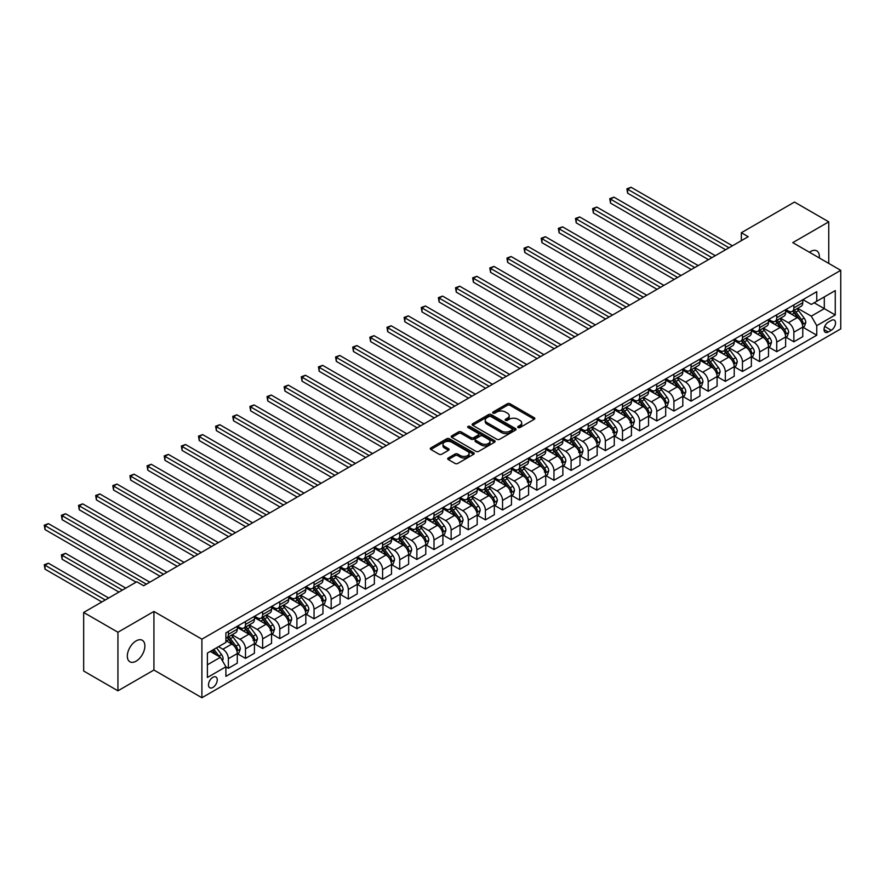 <?xml version="1.0" encoding="UTF-8"?>
<svg xmlns="http://www.w3.org/2000/svg" width="885" height="885" viewBox="0 0 885 885"><rect width="100%" height="100%" fill="white"/><g stroke="black" fill="none" stroke-linecap="round" stroke-linejoin="round"><path stroke-width="1.33" d="M518.079 427.543A1.327 0.774 0 0 0 519.96 427.543L534.252 419.291A1.903 1.095 0 0 0 534.817 418.516A1.903 1.095 0 0 0 534.252 417.731L510.037 403.748A1.903 1.095 0 0 0 507.348 403.748L493.045 412.001A1.327 0.774 0 0 0 492.657 412.554A1.327 0.774 0 0 0 493.045 413.096A1.327 0.774 0 0 0 494.936 413.096L496.784 412.023A6.084 3.518 0 0 1 505.39 412.023L507.415 413.195A6.084 3.518 0 0 1 509.196 415.673A6.084 3.518 0 0 1 507.415 418.162L505.556 419.236A1.327 0.774 0 0 0 505.169 419.778A1.327 0.774 0 0 0 505.556 420.32A1.327 0.774 0 0 0 507.448 420.32L509.295 419.247A6.084 3.518 0 0 1 517.913 419.247L519.926 420.419A6.084 3.518 0 0 1 521.707 422.897A6.084 3.518 0 0 1 519.926 425.386L518.079 426.459A1.327 0.774 0 0 0 517.681 427.001A1.327 0.774 0 0 0 518.079 427.543L518.079 426.459M136.102 661.172A12.412 7.168 120 0 0 144.211 650.232A12.412 7.168 120 0 0 142.308 640.286A12.412 7.168 120 0 0 136.102 640.906A12.412 7.168 120 0 0 127.993 651.836A12.412 7.168 120 0 0 129.896 661.781A12.412 7.168 120 0 0 136.102 661.172M819.289 257.944A12.412 7.168 120 0 0 816.789 250.875A12.412 7.168 120 0 0 810.594 251.495A12.412 7.168 120 0 0 809.432 252.247M212.876 687.446A6.206 3.584 120 0 0 216.925 681.981A6.206 3.584 120 0 0 215.973 677.003A6.206 3.584 120 0 0 212.876 677.313A6.206 3.584 120 0 0 208.816 682.778A6.206 3.584 120 0 0 209.767 687.756A6.206 3.584 120 0 0 212.876 687.446M448.275 457.976A1.903 1.095 0 0 0 447.71 458.751A1.903 1.095 0 0 0 448.275 459.536L455.067 463.452A1.903 1.095 0 0 0 457.755 463.452L473.641 454.293A1.903 1.095 0 0 0 474.194 453.507A1.903 1.095 0 0 0 473.641 452.733L449.414 438.75A1.903 1.095 0 0 0 446.726 438.75L430.84 447.921A1.903 1.095 0 0 0 430.287 448.695A1.903 1.095 0 0 0 430.84 449.469L439.048 454.215A1.903 1.095 0 0 0 441.748 454.215L448.54 450.288A1.903 1.095 0 0 0 449.093 449.514A1.903 1.095 0 0 0 448.54 448.728L444.469 446.383A5.089 2.943 0 0 1 442.976 444.303A5.089 2.943 0 0 1 446.117 441.593A5.089 2.943 0 0 1 451.671 442.223L467.612 451.438A5.089 2.943 0 0 1 469.105 453.507A5.089 2.943 0 0 1 465.964 456.229A5.089 2.943 0 0 1 460.41 455.587L457.755 454.06A1.903 1.095 0 0 0 455.067 454.06L448.275 457.976L448.275 459.536M153.924 611.458L117.937 632.244L83.666 612.453L83.666 671.018L117.937 690.809L153.924 670.033L201.902 697.734L201.902 639.169L153.924 611.458L153.924 670.033M828.758 263.409L828.758 221.847L792.772 242.634L840.75 270.334L201.902 639.169M828.758 221.847L794.487 202.068L741.353 232.733L741.353 240.654M83.666 612.453L136.788 581.777L143.647 585.737L748.212 236.693L741.353 232.733M496.916 439.292A1.903 1.095 0 0 0 499.605 439.292L515.49 430.132A1.903 1.095 0 0 0 516.043 429.347A1.903 1.095 0 0 0 515.49 428.572L491.263 414.589A1.903 1.095 0 0 0 488.575 414.589L472.69 423.76A1.903 1.095 0 0 0 472.136 424.534A1.903 1.095 0 0 0 472.69 425.309L496.916 439.292M468.585 427.831A1.327 0.774 0 0 1 469.935 428.019L494.538 442.223L478.685 451.372A1.903 1.095 0 0 1 475.986 451.372L451.77 437.389L458.563 433.495L458.563 431.913L451.77 435.84A1.903 1.095 0 0 0 451.217 436.615A1.903 1.095 0 0 0 451.77 437.389L451.77 435.84M458.563 433.495A1.903 1.095 0 0 1 461.251 433.495L461.251 431.913A1.903 1.095 0 0 0 458.563 431.913M461.251 431.913L471.074 437.588A1.903 1.095 0 0 0 473.774 437.588L478.276 434.977A1.903 1.095 0 0 0 478.84 434.203A1.903 1.095 0 0 0 478.276 433.429L468.054 427.521A1.327 0.774 0 0 1 467.656 426.979A1.327 0.774 0 0 1 468.486 426.271A1.327 0.774 0 0 1 469.935 426.437L494.56 440.653A1.903 1.095 0 0 1 495.113 441.427A1.903 1.095 0 0 1 494.56 442.212L494.56 440.653M831.292 320.436L828.271 322.173A6.007 3.474 120 0 0 824.344 327.472A6.007 3.474 120 0 0 825.274 332.284A6.007 3.474 120 0 0 828.271 331.986L831.292 330.249A6.007 3.474 120 0 0 835.219 324.95A6.007 3.474 120 0 0 834.301 320.138A6.007 3.474 120 0 0 831.292 320.436M201.902 697.734L840.75 328.899L840.75 270.334M802.983 299.661L811.279 304.44L816.755 301.276L816.755 291.696L225.896 632.83L225.896 642.41L207.389 653.097L207.389 677.479L225.896 666.792L225.896 676.361L816.755 335.238L816.755 325.658L811.279 316.155L797.639 308.29M816.755 301.276L835.263 290.59L835.263 314.971L816.755 325.658M117.937 632.244L117.937 690.809M814.156 302.781L824.3 308.644L824.3 296.929L835.263 290.59M811.279 316.155L824.3 308.644L835.263 314.971M207.389 664.812L220.409 657.289L210.265 651.437M225.896 666.87L228.363 668.297L228.363 658.717A7.755 4.48 -120 0 0 222.876 649.214L218.495 646.681M228.363 668.297L237.28 663.153L237.28 653.572A7.755 4.48 -120 0 0 231.793 644.07L225.896 640.674M237.479 653.772L245.499 658.396L245.499 648.827A7.755 4.48 -120 0 0 240.012 639.324L232.147 634.777M245.499 658.396L254.415 653.252L254.415 643.672A7.755 4.48 -120 0 0 248.928 634.18L237.28 627.454M254.614 643.871L262.635 648.506L262.635 638.926A7.755 4.48 -120 0 0 257.148 629.434L249.282 624.887M262.635 648.506L271.551 643.362L271.551 633.782A7.755 4.48 -120 0 0 266.064 624.29L254.415 617.553M271.75 633.981L279.771 638.616L279.771 629.036A7.755 4.48 -120 0 0 274.284 619.533L266.418 614.986M279.771 638.616L288.687 633.472L288.687 623.892A7.755 4.48 -120 0 0 283.2 614.389L271.551 607.663M288.886 624.091L296.906 628.715L296.906 619.146A7.755 4.48 -120 0 0 291.43 609.643L283.554 605.097M296.906 628.715L305.823 623.571L305.823 613.991A7.755 4.48 -120 0 0 300.336 604.499L288.687 597.773M306.022 614.19L314.042 618.825L314.042 609.245A7.755 4.48 -120 0 0 308.566 599.753L300.69 595.207M314.042 618.825L322.959 613.681L322.959 604.101A7.755 4.48 -120 0 0 317.472 594.609L305.823 587.872M323.158 604.3L331.178 608.935L331.178 599.355A7.755 4.48 -120 0 0 325.702 589.853L317.826 585.306M331.178 608.935L340.094 603.791L340.094 594.211A7.755 4.48 -120 0 0 334.607 584.708L322.959 577.982M340.294 594.41L348.314 599.034L348.314 589.465A7.755 4.48 -120 0 0 342.838 579.963L334.961 575.416M348.314 599.034L357.23 593.89L357.23 584.31A7.755 4.48 -120 0 0 351.743 574.819L340.094 568.093M357.429 584.509L365.45 589.144L365.45 579.564A7.755 4.48 -120 0 0 359.974 570.073L352.097 565.526M365.45 589.144L374.366 584L374.366 574.42A7.755 4.48 -120 0 0 368.879 564.929L357.23 558.192M374.576 574.619L382.597 579.255L382.597 569.674A7.755 4.48 -120 0 0 377.11 560.172L369.233 555.625M382.597 579.255L391.502 574.111L391.502 564.53A7.755 4.48 -120 0 0 386.015 555.028L374.366 548.302M391.712 564.73L399.732 569.354L399.732 559.774A7.755 4.48 -120 0 0 394.245 550.282L386.369 545.735M399.732 569.354L408.638 564.21L408.638 554.63A7.755 4.48 -120 0 0 403.151 545.138L391.502 538.412M408.848 554.829L416.868 559.464L416.868 549.884A7.755 4.48 -120 0 0 411.381 540.392L403.505 535.845M416.868 559.464L425.773 554.32L425.773 544.74A7.755 4.48 -120 0 0 420.286 535.248L408.638 528.511M425.984 544.939L434.004 549.574L434.004 539.994A7.755 4.48 -120 0 0 428.517 530.491L420.64 525.944M434.004 549.574L442.909 544.419L442.909 534.85A7.755 4.48 -120 0 0 437.422 525.347L425.773 518.621M443.119 535.049L451.14 539.673L451.14 530.093A7.755 4.48 -120 0 0 445.653 520.601L437.776 516.055M451.14 539.673L460.045 534.529L460.045 524.949A7.755 4.48 -120 0 0 454.569 515.457L442.909 508.731M460.255 525.148L468.276 529.783L468.276 520.203A7.755 4.48 -120 0 0 462.789 510.711L454.912 506.165M468.276 529.783L477.181 524.639L477.181 515.059A7.755 4.48 -120 0 0 471.705 505.567L460.045 498.83M477.391 515.258L485.411 519.893L485.411 510.313A7.755 4.48 -120 0 0 479.924 500.81L472.048 496.264M485.411 519.893L494.317 514.738L494.317 505.169A7.755 4.48 -120 0 0 488.841 495.666L477.181 488.94M494.527 505.368L502.547 509.992L502.547 500.412A7.755 4.48 -120 0 0 497.06 490.921L489.184 486.374M502.547 509.992L511.453 504.848L511.453 495.268A7.755 4.48 -120 0 0 505.977 485.776L494.317 479.05M511.663 495.467L519.683 500.102L519.683 490.522A7.755 4.48 -120 0 0 514.196 481.031L506.331 476.484M519.683 500.102L528.588 494.958L528.588 485.378A7.755 4.48 -120 0 0 523.112 475.876L511.453 469.15M528.799 485.577L536.819 490.213L536.819 480.632A7.755 4.48 -120 0 0 531.332 471.13L523.466 466.583M536.819 490.213L545.724 485.057L545.724 475.488A7.755 4.48 -120 0 0 540.248 465.986L528.588 459.26M545.934 475.688L553.955 480.312L553.955 470.731A7.755 4.48 -120 0 0 548.468 461.24L540.602 456.693M553.955 480.312L562.871 475.168L562.871 465.587A7.755 4.48 -120 0 0 557.384 456.096L545.724 449.37M563.07 465.787L571.091 470.422L571.091 460.842A7.755 4.48 -120 0 0 565.603 451.35L557.738 446.803M571.091 470.422L580.007 465.278L580.007 455.698A7.755 4.48 -120 0 0 574.52 446.195L562.871 439.469M580.206 455.897L588.226 460.532L588.226 450.952A7.755 4.48 -120 0 0 582.739 441.449L574.874 436.902M588.226 460.532L597.143 455.377L597.143 445.808A7.755 4.48 -120 0 0 591.656 436.305L580.007 429.579M597.342 446.007L605.362 450.631L605.362 441.051A7.755 4.48 -120 0 0 599.886 431.559L592.01 427.012M605.362 450.631L614.278 445.487L614.278 435.907A7.755 4.48 -120 0 0 608.792 426.415L597.143 419.689M614.478 436.106L622.498 440.741L622.498 431.161A7.755 4.48 -120 0 0 617.022 421.669L609.145 417.123M622.498 440.741L631.414 435.597L631.414 426.017A7.755 4.48 -120 0 0 625.927 416.514L614.278 409.788M631.613 426.216L639.634 430.84L639.634 421.271A7.755 4.48 -120 0 0 634.158 411.768L626.281 407.222M639.634 430.84L648.55 425.696L648.55 416.127A7.755 4.48 -120 0 0 643.063 406.624L631.414 399.898M648.749 416.326L656.77 420.95L656.77 411.37A7.755 4.48 -120 0 0 651.294 401.878L643.417 397.332M656.77 420.95L665.686 415.806L665.686 406.226A7.755 4.48 -120 0 0 660.199 396.734L648.55 390.008M665.885 406.425L673.905 411.06L673.905 401.48A7.755 4.48 -120 0 0 668.429 391.989L660.553 387.442M673.905 411.06L682.822 405.916L682.822 396.336A7.755 4.48 -120 0 0 677.335 386.834L665.686 380.108M683.032 396.535L691.041 401.159L691.041 391.59A7.755 4.48 -120 0 0 685.565 382.088L677.689 377.541M691.041 401.159L699.958 396.015L699.958 386.446A7.755 4.48 -120 0 0 694.471 376.944L682.822 370.218M700.168 386.645L708.188 391.27L708.188 381.689A7.755 4.48 -120 0 0 702.701 372.198L694.825 367.651M708.188 391.27L717.093 386.125L717.093 376.545A7.755 4.48 -120 0 0 711.606 367.054L699.958 360.328M717.304 376.744L725.324 381.38L725.324 371.8A7.755 4.48 -120 0 0 719.837 362.308L711.96 357.761M725.324 381.38L734.229 376.236L734.229 366.655A7.755 4.48 -120 0 0 728.742 357.153L717.093 350.427M734.439 366.855L742.46 371.479L742.46 361.91A7.755 4.48 -120 0 0 736.973 352.407L729.096 347.86M742.46 371.479L751.365 366.335L751.365 356.766A7.755 4.48 -120 0 0 745.878 347.263L734.229 340.537M751.575 356.965L759.595 361.589L759.595 352.009A7.755 4.48 -120 0 0 754.108 342.517L746.232 337.97M759.595 361.589L768.501 356.445L768.501 346.865A7.755 4.48 -120 0 0 763.014 337.373L751.365 330.647M768.711 347.064L776.731 351.699L776.731 342.119A7.755 4.48 -120 0 0 771.244 332.616L763.368 328.081M776.731 351.699L785.637 346.555L785.637 336.975A7.755 4.48 -120 0 0 780.161 327.472L768.501 320.746M785.847 337.174L793.867 341.798L793.867 332.229A7.755 4.48 -120 0 0 788.38 322.726L780.504 318.18M793.867 341.798L802.772 336.654L802.772 327.085A7.755 4.48 -120 0 0 797.297 317.582L785.637 310.856M785.847 309.551L788.38 311.011A7.755 4.48 -120 0 0 792.263 311.398A7.755 4.48 -120 0 0 793.867 307.847L793.867 304.916M768.711 319.441L771.244 320.912A7.755 4.48 -120 0 0 775.127 321.288A7.755 4.48 -120 0 0 776.731 317.737L776.731 314.817M751.575 329.342L754.108 330.802A7.755 4.48 -120 0 0 757.98 331.189A7.755 4.48 -120 0 0 759.595 327.638L759.595 324.706M734.439 339.232L736.973 340.692A7.755 4.48 -120 0 0 740.845 341.079A7.755 4.48 -120 0 0 742.46 337.528L742.46 334.596M717.304 349.121L719.837 350.593A7.755 4.48 -120 0 0 723.709 350.969A7.755 4.48 -120 0 0 725.324 347.418L725.324 344.497M700.168 359.022L702.701 360.483A7.755 4.48 -120 0 0 706.573 360.87A7.755 4.48 -120 0 0 708.188 357.319L708.188 354.387M683.021 368.912L685.565 370.373A7.755 4.48 -120 0 0 689.437 370.76A7.755 4.48 -120 0 0 691.041 367.209L691.041 364.277M665.885 378.802L668.429 380.273A7.755 4.48 -120 0 0 672.301 380.65A7.755 4.48 -120 0 0 673.905 377.099L673.905 374.178M648.749 388.703L651.294 390.163A7.755 4.48 -120 0 0 655.165 390.55A7.755 4.48 -120 0 0 656.77 386.999L656.77 384.068M631.613 398.593L634.158 400.053A7.755 4.48 -120 0 0 638.03 400.44A7.755 4.48 -120 0 0 639.634 396.889L639.634 393.958M614.478 408.483L617.022 409.954A7.755 4.48 -120 0 0 620.894 410.33A7.755 4.48 -120 0 0 622.498 406.779L622.498 403.859M597.342 418.384L599.886 419.844A7.755 4.48 -120 0 0 603.758 420.231A7.755 4.48 -120 0 0 605.362 416.68L605.362 413.749M580.206 428.274L582.739 429.734A7.755 4.48 -120 0 0 586.622 430.121A7.755 4.48 -120 0 0 588.226 426.57L588.226 423.638M563.07 438.163L565.603 439.635A7.755 4.48 -120 0 0 569.486 440.011A7.755 4.48 -120 0 0 571.091 436.46L571.091 433.539M545.934 448.064L548.468 449.525A7.755 4.48 -120 0 0 552.351 449.912A7.755 4.48 -120 0 0 553.955 446.361L553.955 443.429M528.799 457.954L531.332 459.415A7.755 4.48 -120 0 0 535.215 459.802A7.755 4.48 -120 0 0 536.819 456.251L536.819 453.319M511.663 467.844L514.196 469.315A7.755 4.48 -120 0 0 518.079 469.692A7.755 4.48 -120 0 0 519.683 466.141L519.683 463.22M494.527 477.745L497.06 479.205A7.755 4.48 -120 0 0 500.943 479.593A7.755 4.48 -120 0 0 502.547 476.041L502.547 473.11M477.391 487.635L479.924 489.095A7.755 4.48 -120 0 0 483.807 489.482A7.755 4.48 -120 0 0 485.411 485.931L485.411 483M460.255 497.525L462.789 498.996A7.755 4.48 -120 0 0 466.672 499.372A7.755 4.48 -120 0 0 468.276 495.821L468.276 492.901M443.119 507.426L445.653 508.886A7.755 4.48 -120 0 0 449.536 509.273A7.755 4.48 -120 0 0 451.14 505.722L451.14 502.791M425.984 517.316L428.517 518.776A7.755 4.48 -120 0 0 432.389 519.163A7.755 4.48 -120 0 0 434.004 515.612L434.004 512.68M408.848 527.206L411.381 528.677A7.755 4.48 -120 0 0 415.253 529.053A7.755 4.48 -120 0 0 416.868 525.502L416.868 522.581M391.712 537.106L394.245 538.567A7.755 4.48 -120 0 0 398.117 538.954A7.755 4.48 -120 0 0 399.732 535.403L399.732 532.471M374.576 546.996L377.11 548.457A7.755 4.48 -120 0 0 380.981 548.844A7.755 4.48 -120 0 0 382.597 545.293L382.597 542.361M357.429 556.886L359.974 558.358A7.755 4.48 -120 0 0 363.846 558.734A7.755 4.48 -120 0 0 365.45 555.183L365.45 552.262M340.294 566.787L342.838 568.247A7.755 4.48 -120 0 0 346.71 568.635A7.755 4.48 -120 0 0 348.314 565.084L348.314 562.152M323.158 576.677L325.702 578.137A7.755 4.48 -120 0 0 329.574 578.524A7.755 4.48 -120 0 0 331.178 574.973L331.178 572.042M306.022 586.567L308.566 588.038A7.755 4.48 -120 0 0 312.438 588.414A7.755 4.48 -120 0 0 314.042 584.863L314.042 581.943M288.886 596.468L291.43 597.928A7.755 4.48 -120 0 0 295.302 598.315A7.755 4.48 -120 0 0 296.906 594.764L296.906 591.833M271.75 606.358L274.284 607.818A7.755 4.48 -120 0 0 278.167 608.205A7.755 4.48 -120 0 0 279.771 604.654L279.771 601.723M254.614 616.248L257.148 617.719A7.755 4.48 -120 0 0 261.031 618.095A7.755 4.48 -120 0 0 262.635 614.555L262.635 611.623M237.479 626.149L240.012 627.609A7.755 4.48 -120 0 0 243.895 627.996A7.755 4.48 -120 0 0 245.499 624.445L245.499 621.513M802.983 327.284L816.755 335.238M792.263 311.398L801.168 306.254A7.755 4.48 -120 0 0 802.772 302.703L802.772 299.772M775.127 321.288L784.033 316.144A7.755 4.48 -120 0 0 785.637 312.593L785.637 309.673M757.98 331.189L766.897 326.045A7.755 4.48 -120 0 0 768.501 322.494L768.501 319.562M740.845 341.079L749.761 335.935A7.755 4.48 -120 0 0 751.365 332.384L751.365 329.452M723.709 350.969L732.625 345.825A7.755 4.48 -120 0 0 734.229 342.274L734.229 339.353M706.573 360.87L715.489 355.726A7.755 4.48 -120 0 0 717.093 352.175L717.093 349.243M689.437 370.76L698.353 365.616A7.755 4.48 -120 0 0 699.958 362.065L699.958 359.133M672.301 380.65L681.218 375.505A7.755 4.48 -120 0 0 682.822 371.954L682.822 369.034M655.165 390.55L664.082 385.406A7.755 4.48 -120 0 0 665.686 381.855L665.686 378.924M638.03 400.44L646.946 395.296A7.755 4.48 -120 0 0 648.55 391.745L648.55 388.814M620.894 410.33L629.81 405.186A7.755 4.48 -120 0 0 631.414 401.635L631.414 398.715M603.758 420.231L612.674 415.087A7.755 4.48 -120 0 0 614.278 411.536L614.278 408.604M586.622 430.121L595.528 424.977A7.755 4.48 -120 0 0 597.143 421.426L597.143 418.494M569.486 440.011L578.392 434.867A7.755 4.48 -120 0 0 580.007 431.316L580.007 428.395M552.351 449.912L561.256 444.768A7.755 4.48 -120 0 0 562.871 441.217L562.871 438.285M535.215 459.802L544.12 454.658A7.755 4.48 -120 0 0 545.724 451.107L545.724 448.175M518.079 469.692L526.984 464.548A7.755 4.48 -120 0 0 528.588 460.997L528.588 458.076M500.943 479.593L509.849 474.448A7.755 4.48 -120 0 0 511.453 470.897L511.453 467.966M483.807 489.482L492.713 484.338A7.755 4.48 -120 0 0 494.317 480.787L494.317 477.856M466.672 499.372L475.577 494.228A7.755 4.48 -120 0 0 477.181 490.677L477.181 487.757M449.536 509.273L458.441 504.129A7.755 4.48 -120 0 0 460.045 500.578L460.045 497.647M432.389 519.163L441.305 514.019A7.755 4.48 -120 0 0 442.909 510.468L442.909 507.536M415.253 529.053L424.169 523.909A7.755 4.48 -120 0 0 425.773 520.358L425.773 517.437M398.117 538.954L407.034 533.81A7.755 4.48 -120 0 0 408.638 530.259L408.638 527.327M380.981 548.844L389.898 543.7A7.755 4.48 -120 0 0 391.502 540.149L391.502 537.217M363.846 558.734L372.762 553.59A7.755 4.48 -120 0 0 374.366 550.039L374.366 547.118M346.71 568.635L355.626 563.491A7.755 4.48 -120 0 0 357.23 559.939L357.23 557.008M329.574 578.524L338.49 573.38A7.755 4.48 -120 0 0 340.094 569.829L340.094 566.898M312.438 588.414L321.355 583.27A7.755 4.48 -120 0 0 322.959 579.719L322.959 576.799M295.302 598.315L304.219 593.171A7.755 4.48 -120 0 0 305.823 589.62L305.823 586.689M278.167 608.205L287.083 603.061A7.755 4.48 -120 0 0 288.687 599.51L288.687 596.578M261.031 618.095L269.936 612.951A7.755 4.48 -120 0 0 271.551 609.4L271.551 606.479M243.895 627.996L252.8 622.852A7.755 4.48 -120 0 0 254.415 619.301L254.415 616.369M225.896 638.196A7.755 4.48 -120 0 0 226.759 637.886L235.664 632.742A7.755 4.48 -120 0 0 237.28 629.191L237.28 626.259M226.759 637.886A7.755 4.48 -120 0 0 228.363 634.335L228.363 631.403M220.409 657.289L225.896 666.792M518.61 427.732L519.926 426.968A6.084 3.518 0 0 0 521.707 424.479L521.707 422.897M509.196 415.673L509.196 417.255A6.084 3.518 0 0 1 507.415 419.744L506.098 420.508M534.23 419.302L510.037 405.33A1.903 1.095 0 0 0 507.348 405.33L493.576 413.284M515.457 430.143L491.263 416.171A1.903 1.095 0 0 0 488.575 416.171L472.723 425.32L472.69 423.76M512.116 429.889A1.327 0.774 0 0 0 512.515 429.347A1.327 0.774 0 0 0 512.116 428.805L490.865 416.536A1.327 0.774 0 0 0 488.974 416.536L487.027 417.654A6.084 3.518 0 0 0 485.245 420.143A6.084 3.518 0 0 0 487.027 422.632L501.563 431.017A6.084 3.518 0 0 0 510.169 431.017L512.116 429.889L512.116 431.482A1.327 0.774 0 0 0 512.515 430.929L512.515 429.347M485.245 420.143L485.245 421.725A6.084 3.518 0 0 0 487.027 424.214L487.027 422.632M512.116 431.482L510.169 432.599A6.084 3.518 0 0 1 501.563 432.599L487.027 424.214M461.251 433.495L471.074 439.17A1.903 1.095 0 0 0 473.774 439.17L478.276 436.57A1.903 1.095 0 0 0 478.84 435.785L478.84 434.203M481.274 443.474A5.089 2.943 0 0 0 486.816 444.104A5.089 2.943 0 0 0 489.958 441.394A5.089 2.943 0 0 0 488.476 439.314L482.856 436.073A1.903 1.095 0 0 0 480.168 436.073L475.654 438.672A1.903 1.095 0 0 0 475.101 439.447A1.903 1.095 0 0 0 475.654 440.221L481.274 443.474L481.274 445.055A5.089 2.943 0 0 0 486.816 445.686A5.089 2.943 0 0 0 489.958 442.976L489.958 441.394M475.101 439.447L475.101 441.029A1.903 1.095 0 0 0 475.654 441.814L475.654 440.221M481.274 445.055L475.654 441.814M469.105 453.507L469.105 455.089A5.089 2.943 0 0 1 465.964 457.81A5.089 2.943 0 0 1 460.41 457.169L457.755 455.642A1.903 1.095 0 0 0 455.067 455.642L448.297 459.547M442.976 444.303L442.976 445.885A5.089 2.943 0 0 0 444.469 447.965L444.469 446.383M448.54 448.728L448.54 450.288L444.469 447.965M473.608 454.304L449.414 440.332A1.903 1.095 0 0 0 446.726 440.332L430.873 449.491M802.772 327.395L804.421 326.443L805.792 322.494A5.133 2.965 -120 0 0 804.155 318.113L798.547 310.635A14.835 8.562 -120 0 0 796.931 308.699M791.356 314.164A14.835 8.562 -120 0 0 788.325 310.978M802.308 324.253L803.016 322.704A5.133 2.965 -120 0 0 801.544 319.618L795.947 312.139A14.835 8.562 -120 0 0 794.332 310.204M792.949 311A12.313 7.113 60 0 1 794.962 313.301L799.708 319.629M627.642 232.777L691.318 269.538L593.37 212.986L593.37 209.026L596.8 207.057L698.177 265.577M792.683 311.155A14.835 8.562 60 0 1 794.299 313.091L798.027 318.058M729.019 247.778L627.642 189.246L631.071 187.266L732.448 245.798M725.589 249.747L627.642 193.195L627.642 189.246L626.89 188.804L631.071 187.266M627.642 193.195L626.89 188.804M785.637 337.296L787.285 336.344L788.657 332.384A5.133 2.965 -120 0 0 787.019 328.014L781.411 320.536A14.835 8.562 -120 0 0 779.796 318.589M774.22 324.054A14.835 8.562 -120 0 0 771.189 320.879M785.172 334.143L785.88 332.605A5.133 2.965 -120 0 0 784.409 329.508L778.811 322.04A14.835 8.562 -120 0 0 777.196 320.093M775.813 320.89A12.313 7.113 60 0 1 777.827 323.191L782.572 329.519M610.506 242.667L674.182 279.439L576.235 222.876L576.235 218.927L579.664 216.947L681.041 275.478M775.548 321.045A14.835 8.562 60 0 1 777.163 322.981L780.891 327.959M768.501 347.185L770.149 346.234L771.521 342.274A5.133 2.965 -120 0 0 769.884 337.904L764.275 330.426A14.835 8.562 -120 0 0 762.66 328.49M757.084 333.944A14.835 8.562 -120 0 0 754.053 330.769M768.036 344.044L768.744 342.495A5.133 2.965 -120 0 0 767.273 339.409L761.675 331.93A14.835 8.562 -120 0 0 760.049 329.994M758.677 330.791A12.313 7.113 60 0 1 760.691 333.081L765.436 339.409M593.37 252.568L657.046 289.329L559.099 232.777L559.099 228.817L562.528 226.837L663.905 285.368M758.412 330.946A14.835 8.562 60 0 1 760.027 332.882L763.755 337.849M751.365 357.075L753.013 356.124L754.385 352.175A5.133 2.965 -120 0 0 752.748 347.794L747.139 340.316A14.835 8.562 -120 0 0 745.524 338.38M739.948 343.845A14.835 8.562 -120 0 0 736.917 340.659M750.9 353.934L751.608 352.385A5.133 2.965 -120 0 0 750.137 349.298L744.539 341.82A14.835 8.562 -120 0 0 742.913 339.884M741.542 340.681A12.313 7.113 60 0 1 743.555 342.982L748.301 349.309M576.235 262.458L639.91 299.219L541.963 242.667L541.963 238.707L545.392 236.737L646.769 295.258M741.276 340.836A14.835 8.562 60 0 1 742.891 342.772L746.619 347.739M711.883 257.668L610.506 199.136L613.936 197.156L715.312 255.688M708.454 259.648L610.506 203.096L610.506 199.136L609.754 198.705L613.936 197.156M610.506 203.096L609.754 198.705M694.747 267.558L592.618 208.594L596.8 207.057M593.37 212.986L592.618 208.594M677.611 277.459L575.482 218.484L579.664 216.947M576.235 222.876L575.482 218.484M734.229 366.976L735.878 366.025L737.249 362.065A5.133 2.965 -120 0 0 735.601 357.695L730.003 350.217A14.835 8.562 -120 0 0 728.388 348.27M722.813 353.734A14.835 8.562 -120 0 0 719.782 350.56M733.765 363.823L734.473 362.286A5.133 2.965 -120 0 0 733.001 359.188L727.404 351.721A14.835 8.562 -120 0 0 725.777 349.774M724.406 350.571A12.313 7.113 60 0 1 726.419 352.872L731.165 359.199M559.099 272.348L622.774 309.119L524.827 252.557L524.827 248.608L528.245 246.627L629.633 305.159M724.14 350.726A14.835 8.562 60 0 1 725.755 352.661L729.483 357.64M660.475 287.348L558.346 228.385L562.528 226.837M559.099 232.777L558.346 228.385M717.093 376.866L718.742 375.915L720.113 371.954A5.133 2.965 -120 0 0 718.465 367.585L712.867 360.106A14.835 8.562 -120 0 0 711.252 358.171M705.677 363.624A14.835 8.562 -120 0 0 702.646 360.449M716.629 373.724L717.337 372.176A5.133 2.965 -120 0 0 715.865 369.089L710.268 361.611A14.835 8.562 -120 0 0 708.642 359.675M707.27 360.472A12.313 7.113 60 0 1 709.283 362.762L714.029 369.089M541.963 282.249L605.639 319.009L507.691 262.458L507.691 258.497L511.11 256.517L612.497 315.049M707.004 360.626A14.835 8.562 60 0 1 708.619 362.562L712.348 367.529M699.958 386.756L701.606 385.805L702.978 381.855A5.133 2.965 -120 0 0 701.329 377.475L695.732 369.996A14.835 8.562 -120 0 0 694.117 368.06M688.541 373.525A14.835 8.562 -120 0 0 685.51 370.339M699.493 383.614L700.201 382.066A5.133 2.965 -120 0 0 698.73 378.979L693.132 371.501A14.835 8.562 -120 0 0 691.506 369.565M690.134 370.361A12.313 7.113 60 0 1 692.147 372.662L696.893 378.99M524.827 292.138L588.503 328.899L490.555 272.348L490.555 268.387L493.974 266.418L595.362 324.939M689.869 370.516A14.835 8.562 60 0 1 691.484 372.452L695.201 377.419M682.822 396.657L684.47 395.706L685.831 391.745A5.133 2.965 -120 0 0 684.193 387.376L678.596 379.897A14.835 8.562 -120 0 0 676.981 377.95M671.405 383.415A14.835 8.562 -120 0 0 668.374 380.24M681.417 392.918L683.065 391.966A5.133 2.965 -120 0 0 681.594 388.869L675.985 381.402A14.835 8.562 -120 0 0 674.37 379.455M672.987 380.251A12.313 7.113 60 0 1 675.012 382.552L679.757 388.88M507.691 302.028L571.367 338.8L473.409 282.238L473.409 278.288L476.838 276.308L578.215 334.84M672.722 380.406A14.835 8.562 60 0 1 674.348 382.342L678.065 387.32M665.686 406.547L667.334 405.595L668.695 401.635A5.133 2.965 -120 0 0 667.058 397.265L661.46 389.787A14.835 8.562 -120 0 0 659.845 387.851M654.269 393.305A14.835 8.562 -120 0 0 651.238 390.13M665.221 403.405L665.929 401.856A5.133 2.965 -120 0 0 664.458 398.77L658.849 391.292A14.835 8.562 -120 0 0 657.234 389.356M655.851 390.152A12.313 7.113 60 0 1 657.876 392.442L662.622 398.77M490.555 311.929L554.231 348.69L456.273 292.138L456.273 288.178L459.702 286.198L561.079 344.73M655.586 390.307A14.835 8.562 60 0 1 657.212 392.243L660.929 397.21M648.55 416.437L650.198 415.485L651.559 411.536A5.133 2.965 -120 0 0 649.922 407.155L644.324 399.677A14.835 8.562 -120 0 0 642.709 397.741M637.134 403.206A14.835 8.562 -120 0 0 634.091 400.02M648.086 413.295L648.793 411.757A5.133 2.965 -120 0 0 647.322 408.66L641.714 401.182A14.835 8.562 -120 0 0 640.098 399.246M638.716 400.042A12.313 7.113 60 0 1 640.74 402.343L645.486 408.671M473.409 321.819L537.095 358.58L439.137 302.028L439.137 298.068L442.566 296.099L543.943 354.62M638.45 400.197A14.835 8.562 60 0 1 640.076 402.133L643.793 407.1M643.34 297.238L541.211 238.275L545.392 236.737M541.963 242.667L541.211 238.275M626.204 307.139L524.064 248.165L528.245 246.627M524.827 252.557L524.064 248.165M609.068 317.029L506.928 258.066L511.11 256.517M507.691 262.458L506.928 258.066M591.932 326.919L489.792 267.956L493.974 266.418M490.555 272.348L489.792 267.956M574.796 336.82L472.656 277.846L476.838 276.308M473.409 282.238L472.656 277.846M631.414 426.338L633.052 425.386L634.423 421.426A5.133 2.965 -120 0 0 632.786 417.056L627.188 409.578A14.835 8.562 -120 0 0 625.562 407.631M619.998 413.096A14.835 8.562 -120 0 0 616.956 409.921M630.009 422.599L631.658 421.647A5.133 2.965 -120 0 0 630.186 418.561L624.578 411.082A14.835 8.562 -120 0 0 622.963 409.135M621.58 409.932A12.313 7.113 60 0 1 623.604 412.233L628.339 418.561M456.273 331.709L519.96 368.481L422.001 311.929L422.001 307.969L425.431 305.989L526.807 364.52M621.314 410.087A14.835 8.562 60 0 1 622.94 412.023L626.657 417.001M557.661 346.71L455.521 287.747L459.702 286.198M456.273 292.138L455.521 287.747M614.278 436.228L615.916 435.276L617.288 431.316A5.133 2.965 -120 0 0 615.65 426.946L610.053 419.468A14.835 8.562 -120 0 0 608.426 417.532M602.862 422.986A14.835 8.562 -120 0 0 599.82 419.811M612.874 432.488L614.522 431.537A5.133 2.965 -120 0 0 613.051 428.451L607.442 420.972A14.835 8.562 -120 0 0 605.827 419.036M604.444 419.833A12.313 7.113 60 0 1 606.468 422.123L611.203 428.451M439.137 341.61L502.824 378.371L404.865 321.819L404.865 317.859L408.295 315.879L509.672 374.41M604.178 419.988A14.835 8.562 60 0 1 605.805 421.924L609.522 426.891M540.525 356.6L438.385 297.637L442.566 296.099M439.137 302.028L438.385 297.637M597.143 446.117L598.78 445.166L600.152 441.217A5.133 2.965 -120 0 0 598.514 436.836L592.917 429.358A14.835 8.562 -120 0 0 591.291 427.422M585.726 432.887A14.835 8.562 -120 0 0 582.684 429.701M596.667 442.976L597.386 441.438A5.133 2.965 -120 0 0 595.915 438.341L590.306 430.862A14.835 8.562 -120 0 0 588.691 428.926M587.308 429.723A12.313 7.113 60 0 1 589.333 432.024L594.067 438.352M422.001 351.5L485.688 388.261L387.73 331.709L387.73 327.749L391.159 325.78L492.536 384.3M587.043 429.878A14.835 8.562 60 0 1 588.669 431.814L592.386 436.781M523.389 366.501L421.249 307.526L425.431 305.989M422.001 311.929L421.249 307.526M580.007 456.018L581.644 455.067L583.016 451.107A5.133 2.965 -120 0 0 581.379 446.737L575.781 439.259A14.835 8.562 -120 0 0 574.155 437.312M568.59 442.777A14.835 8.562 -120 0 0 565.548 439.602M578.602 452.279L580.239 451.328A5.133 2.965 -120 0 0 578.779 448.241L573.17 440.763A14.835 8.562 -120 0 0 571.555 438.816M570.172 439.613A12.313 7.113 60 0 1 572.197 441.914L576.931 448.241M404.865 361.39L468.552 398.161L370.594 341.61L370.594 337.65L374.023 335.669L475.4 394.201M569.907 439.768A14.835 8.562 60 0 1 571.522 441.703L575.25 446.682M506.242 376.39L404.113 317.427L408.295 315.879M404.865 321.819L404.113 317.427M562.871 465.908L564.508 464.957L565.88 460.997A5.133 2.965 -120 0 0 564.243 456.627L558.645 449.149A14.835 8.562 -120 0 0 557.019 447.213M551.455 452.666A14.835 8.562 -120 0 0 548.412 449.491M561.466 462.169L563.103 461.218A5.133 2.965 -120 0 0 561.632 458.131L556.034 450.653A14.835 8.562 -120 0 0 554.419 448.717M553.037 449.514A12.313 7.113 60 0 1 555.061 451.804L559.796 458.131M387.73 371.291L451.405 408.051L353.458 351.5L353.458 347.54L356.887 345.559L458.264 404.091M552.771 449.668A14.835 8.562 60 0 1 554.386 451.604L558.114 456.572M489.106 386.28L386.977 327.317L391.159 325.78M387.73 331.709L386.977 327.317M545.724 475.798L547.372 474.858L548.744 470.897A5.133 2.965 -120 0 0 547.107 466.517L541.509 459.038A14.835 8.562 -120 0 0 539.883 457.102M534.319 462.567A14.835 8.562 -120 0 0 531.277 459.381M544.33 472.059L545.968 471.119A5.133 2.965 -120 0 0 544.496 468.021L538.899 460.543A14.835 8.562 -120 0 0 537.284 458.607M535.901 459.403A12.313 7.113 60 0 1 537.925 461.704L542.66 468.032M370.594 381.181L434.269 417.941L336.322 361.39L336.322 357.429L339.751 355.46L441.128 413.981M535.635 459.558A14.835 8.562 60 0 1 537.25 461.494L540.978 466.461M471.97 396.181L369.841 337.207L374.023 335.669M370.594 341.61L369.841 337.207M528.588 485.699L530.237 484.748L531.608 480.787A5.133 2.965 -120 0 0 529.971 476.418L524.362 468.939A14.835 8.562 -120 0 0 522.747 466.992M517.183 472.457A14.835 8.562 -120 0 0 514.141 469.282M527.194 481.96L528.832 481.009A5.133 2.965 -120 0 0 527.36 477.922L521.763 470.444A14.835 8.562 -120 0 0 520.148 468.497M518.765 469.293A12.313 7.113 60 0 1 520.789 471.594L525.524 477.922M353.458 391.07L417.134 427.842L319.186 371.291L319.186 367.33L322.616 365.35L423.992 423.882M518.499 469.448A14.835 8.562 60 0 1 520.115 471.384L523.843 476.362M511.453 495.589L513.101 494.638L514.473 490.677A5.133 2.965 -120 0 0 512.835 486.308L507.227 478.829A14.835 8.562 -120 0 0 505.612 476.893M500.047 482.347A14.835 8.562 -120 0 0 497.005 479.172M510.059 491.85L511.696 490.898A5.133 2.965 -120 0 0 510.225 487.812L504.627 480.334A14.835 8.562 -120 0 0 503.012 478.398M501.629 479.194A12.313 7.113 60 0 1 503.653 481.484L508.388 487.812M336.322 400.971L399.998 437.732L302.05 381.181L302.05 377.22L305.48 375.24L406.857 433.772M501.364 479.349A14.835 8.562 60 0 1 502.979 481.285L506.707 486.252M494.317 505.479L495.965 504.538L497.337 500.578A5.133 2.965 -120 0 0 495.7 496.197L490.091 488.719A14.835 8.562 -120 0 0 488.476 486.783M482.9 492.248A14.835 8.562 -120 0 0 479.869 489.062M493.852 502.337L494.56 500.799A5.133 2.965 -120 0 0 493.089 497.702L487.491 490.224A14.835 8.562 -120 0 0 485.876 488.288M484.493 489.084A12.313 7.113 60 0 1 486.518 491.385L491.252 497.713M319.186 410.861L382.862 447.622L284.915 391.07L284.915 387.11L288.344 385.141L389.721 443.662M484.228 489.239A14.835 8.562 60 0 1 485.843 491.175L489.571 496.153M477.181 515.38L478.829 514.428L480.201 510.468A5.133 2.965 -120 0 0 478.564 506.098L472.955 498.62A14.835 8.562 -120 0 0 471.34 496.673M465.764 502.138A14.835 8.562 -120 0 0 462.733 498.963M476.716 512.227L477.424 510.689A5.133 2.965 -120 0 0 475.953 507.603L470.355 500.125A14.835 8.562 -120 0 0 468.74 498.178M467.357 498.974A12.313 7.113 60 0 1 469.371 501.275L474.117 507.603M302.05 420.751L365.726 457.523L267.779 400.971L267.779 397.011L271.208 395.031L372.585 453.562M467.092 499.129A14.835 8.562 60 0 1 468.707 501.065L472.435 506.043M460.045 525.27L461.693 524.318L463.065 520.358A5.133 2.965 -120 0 0 461.428 515.988L455.819 508.51A14.835 8.562 -120 0 0 454.204 506.574M448.629 512.028A14.835 8.562 -120 0 0 445.597 508.853M459.58 522.128L460.288 520.579A5.133 2.965 -120 0 0 458.817 517.493L453.22 510.014A14.835 8.562 -120 0 0 451.604 508.078M450.222 508.875A12.313 7.113 60 0 1 452.235 511.165L456.981 517.493M284.915 430.652L348.59 467.413L250.643 410.861L250.643 406.901L254.072 404.921L355.449 463.452M449.956 509.03A14.835 8.562 60 0 1 451.571 510.966L455.299 515.933M442.909 535.159L444.558 534.219L445.929 530.259A5.133 2.965 -120 0 0 444.292 525.878L438.683 518.4A14.835 8.562 -120 0 0 437.068 516.464M431.493 521.929A14.835 8.562 -120 0 0 428.462 518.743M442.445 532.018L443.153 530.48A5.133 2.965 -120 0 0 441.681 527.383L436.084 519.904A14.835 8.562 -120 0 0 434.458 517.968M433.086 518.765A12.313 7.113 60 0 1 435.099 521.066L439.845 527.394M267.779 440.542L331.455 477.303L233.507 420.751L233.507 416.791L236.937 414.822L338.313 473.353M432.82 518.92A14.835 8.562 60 0 1 434.435 520.856L438.163 525.834M425.773 545.06L427.422 544.109L428.794 540.149A5.133 2.965 -120 0 0 427.145 535.779L421.548 528.301A14.835 8.562 -120 0 0 419.933 526.365M414.357 531.819A14.835 8.562 -120 0 0 411.326 528.644M425.309 541.908L426.017 540.37A5.133 2.965 -120 0 0 424.546 537.284L418.948 529.805A14.835 8.562 -120 0 0 417.322 527.858M415.95 528.655A12.313 7.113 60 0 1 417.963 530.956L422.709 537.284M250.643 450.432L314.319 487.204L216.371 430.652L216.371 426.692L219.801 424.712L321.178 483.243M415.684 528.81A14.835 8.562 60 0 1 417.3 530.746L421.028 535.724M408.638 554.95L410.286 553.999L411.658 550.039A5.133 2.965 -120 0 0 410.009 545.669L404.412 538.191A14.835 8.562 -120 0 0 402.797 536.255M397.221 541.708A14.835 8.562 -120 0 0 394.19 538.534M408.173 551.809L408.881 550.26A5.133 2.965 -120 0 0 407.41 547.173L401.812 539.695A14.835 8.562 -120 0 0 400.186 537.759M398.814 538.556A12.313 7.113 60 0 1 400.828 540.846L405.573 547.173M233.507 460.333L297.183 497.093L199.236 440.542L199.236 436.582L202.654 434.601L304.042 493.133M398.549 538.711A14.835 8.562 60 0 1 400.164 540.647L403.892 545.614M391.502 564.84L393.15 563.9L394.522 559.939A5.133 2.965 -120 0 0 392.874 555.559L387.276 548.081A14.835 8.562 -120 0 0 385.661 546.145M380.085 551.609A14.835 8.562 -120 0 0 377.054 548.423M391.037 561.698L391.745 560.161A5.133 2.965 -120 0 0 390.274 557.063L384.676 549.585A14.835 8.562 -120 0 0 383.05 547.649M381.678 548.446A12.313 7.113 60 0 1 383.692 550.747L388.438 557.074M216.371 470.223L280.047 506.983L182.1 450.432L182.1 446.471L185.518 444.502L286.906 503.034M381.413 548.6A14.835 8.562 60 0 1 383.028 550.536L386.756 555.514M374.366 574.741L376.014 573.79L377.386 569.829A5.133 2.965 -120 0 0 375.738 565.46L370.14 557.981A14.835 8.562 -120 0 0 368.525 556.045M362.95 561.499A14.835 8.562 -120 0 0 359.918 558.324M373.901 571.588L374.609 570.051A5.133 2.965 -120 0 0 373.138 566.964L367.541 559.486A14.835 8.562 -120 0 0 365.914 557.539M364.531 558.335A12.313 7.113 60 0 1 366.556 560.636L371.302 566.964M199.236 480.112L262.911 516.884L164.964 460.333L164.964 456.372L168.382 454.392L269.77 512.924M364.277 558.49A14.835 8.562 60 0 1 365.892 560.437L369.609 565.404M357.23 584.631L358.879 583.68L360.239 579.719A5.133 2.965 -120 0 0 358.602 575.35L353.004 567.871A14.835 8.562 -120 0 0 351.389 565.935M345.814 571.389A14.835 8.562 -120 0 0 342.783 568.214M356.766 581.489L357.474 579.941A5.133 2.965 -120 0 0 356.002 576.854L350.394 569.376A14.835 8.562 -120 0 0 348.778 567.44M347.396 568.236A12.313 7.113 60 0 1 349.42 570.537L354.166 576.865M182.1 490.013L245.776 526.774L147.817 470.223L147.817 466.262L151.246 464.282L252.623 522.814M347.13 568.391A14.835 8.562 60 0 1 348.756 570.327L352.473 575.294M340.094 594.521L341.743 593.581L343.103 589.62A5.133 2.965 -120 0 0 341.466 585.239L335.869 577.761A14.835 8.562 -120 0 0 334.253 575.825M328.678 581.29A14.835 8.562 -120 0 0 325.647 578.104M339.63 591.379L340.338 589.841A5.133 2.965 -120 0 0 338.866 586.744L333.258 579.266A14.835 8.562 -120 0 0 331.643 577.33M330.26 578.126A12.313 7.113 60 0 1 332.284 580.427L337.03 586.755M164.964 499.903L228.64 536.664L130.681 480.112L130.681 476.163L134.111 474.183L235.487 532.715M329.994 578.281A14.835 8.562 60 0 1 331.621 580.217L335.338 585.195M322.959 604.422L324.607 603.47L325.968 599.51A5.133 2.965 -120 0 0 324.33 595.14L318.733 587.662A14.835 8.562 -120 0 0 317.118 585.726M311.542 591.18A14.835 8.562 -120 0 0 308.5 588.005M321.554 600.683L323.202 599.731A5.133 2.965 -120 0 0 321.731 596.645L316.122 589.167A14.835 8.562 -120 0 0 314.507 587.22M313.124 588.016A12.313 7.113 60 0 1 315.148 590.317L319.894 596.645M147.817 509.793L211.504 546.565L113.545 490.013L113.545 486.053L116.975 484.073L218.352 542.605M312.859 588.171A14.835 8.562 60 0 1 314.485 590.118L318.202 595.085M305.823 614.312L307.46 613.36L308.832 609.4A5.133 2.965 -120 0 0 307.195 605.03L301.597 597.552A14.835 8.562 -120 0 0 299.971 595.616M294.406 601.07A14.835 8.562 -120 0 0 291.364 597.895M305.347 611.17L306.066 609.621A5.133 2.965 -120 0 0 304.595 606.535L298.986 599.056A14.835 8.562 -120 0 0 297.371 597.121M295.988 597.917A12.313 7.113 60 0 1 298.013 600.218L302.747 606.546M130.681 519.694L194.368 556.455L96.41 499.903L96.41 495.943L99.839 493.963L201.216 552.494M295.723 598.072A14.835 8.562 60 0 1 297.349 600.008L301.066 604.975M288.687 624.202L290.324 623.261L291.696 619.301A5.133 2.965 -120 0 0 290.059 614.92L284.461 607.442A14.835 8.562 -120 0 0 282.835 605.506M277.27 610.971A14.835 8.562 -120 0 0 274.228 607.785M288.211 621.06L288.93 619.522A5.133 2.965 -120 0 0 287.459 616.425L281.85 608.946A14.835 8.562 -120 0 0 280.235 607.01M278.852 607.807A12.313 7.113 60 0 1 280.877 610.108L285.612 616.436M113.545 529.584L177.232 566.345L79.274 509.793L79.274 505.844L82.703 503.864L184.08 562.395M278.587 607.962A14.835 8.562 60 0 1 280.213 609.898L283.93 614.876M271.551 634.103L273.188 633.151L274.56 629.191A5.133 2.965 -120 0 0 272.923 624.821L267.325 617.343A14.835 8.562 -120 0 0 265.699 615.407M260.135 620.861A14.835 8.562 -120 0 0 257.092 617.686M270.146 630.363L271.784 629.412A5.133 2.965 -120 0 0 270.323 626.326L264.715 618.847A14.835 8.562 -120 0 0 263.099 616.9M261.717 617.708A12.313 7.113 60 0 1 263.741 619.998L268.476 626.326M96.41 539.474L160.096 576.246L62.138 519.694L62.138 515.734L65.567 513.754L166.944 572.285M261.451 617.852A14.835 8.562 60 0 1 263.077 619.799L266.794 624.766M254.415 643.992L256.053 643.041L257.424 639.081A5.133 2.965 -120 0 0 255.787 634.711L250.189 627.233A14.835 8.562 -120 0 0 248.563 625.297M242.999 630.751A14.835 8.562 -120 0 0 239.957 627.576M253.01 640.253L254.648 639.302A5.133 2.965 -120 0 0 253.187 636.215L247.579 628.737A14.835 8.562 -120 0 0 245.964 626.801M244.581 627.598A12.313 7.113 60 0 1 246.605 629.899L251.34 636.226M79.274 549.375L136.102 582.175L45.002 529.584L45.002 525.624L48.432 523.643L149.808 582.175M244.315 627.753A14.835 8.562 60 0 1 245.93 629.689L249.659 634.656M237.28 653.882L238.917 652.942L240.289 648.982A5.133 2.965 -120 0 0 238.651 644.601L233.054 637.123A14.835 8.562 -120 0 0 231.427 635.187M236.804 650.74L237.512 649.203A5.133 2.965 -120 0 0 236.041 646.105L230.443 638.627A14.835 8.562 -120 0 0 228.828 636.691M227.445 637.488A12.313 7.113 60 0 1 229.469 639.789L234.204 646.116M125.814 588.116L65.567 553.324L62.138 555.304L62.138 559.265L118.966 592.076M227.18 637.642A14.835 8.562 60 0 1 228.795 639.578L232.523 644.557M62.138 559.265L61.386 554.873L122.395 590.096M61.386 554.873L65.567 553.324M454.835 406.071L352.706 347.108L356.887 345.559M353.458 351.5L352.706 347.108M437.699 415.961L335.57 356.998L339.751 355.46M336.322 361.39L335.57 356.998M420.563 425.862L318.434 366.888L322.616 365.35M319.186 371.291L318.434 366.888M403.427 435.752L301.298 376.789L305.48 375.24M302.05 381.181L301.298 376.789M386.291 445.642L284.162 386.679L288.344 385.141M284.915 391.07L284.162 386.679M369.156 455.543L267.027 396.569L271.208 395.031M267.779 400.971L267.027 396.569M352.02 465.433L249.891 406.469L254.072 404.921M250.643 410.861L249.891 406.469M334.884 475.322L232.755 416.359L236.937 414.822M233.507 420.751L232.755 416.359M317.748 485.223L215.619 426.249L219.801 424.712M216.371 430.652L215.619 426.249M300.612 495.113L198.472 436.15L202.654 434.601M199.236 440.542L198.472 436.15M283.477 505.003L181.336 446.04L185.518 444.502M182.1 450.432L181.336 446.04M266.341 514.904L164.201 455.93L168.382 454.392M164.964 460.333L164.201 455.93M249.205 524.794L147.065 465.831L151.246 464.282M147.817 470.223L147.065 465.831M232.069 534.684L129.929 475.721L134.111 474.183M130.681 480.112L129.929 475.721M214.933 544.585L112.793 485.611L116.975 484.073M113.545 490.013L112.793 485.611M197.798 554.475L95.657 495.512L99.839 493.963M96.41 499.903L95.657 495.512M180.651 564.365L78.522 505.401L82.703 503.864M79.274 509.793L78.522 505.401M163.515 574.265L61.386 515.302L65.567 513.754M62.138 519.694L61.386 515.302M222.467 660.852L223.153 658.871A5.133 2.965 -120 0 0 221.516 654.502L216.515 647.831M108.678 598.006L48.432 563.225L45.002 565.205L45.002 569.155L101.83 601.966M219.38 656.692A5.133 2.965 -120 0 0 218.905 656.006L213.916 649.325M212.621 650.077L216.217 654.867M212.267 650.276L215.309 654.347M45.002 569.155L44.25 564.763L105.26 599.986M44.25 564.763L48.432 563.225M146.379 584.155L44.25 525.192L48.432 523.643M45.002 529.584L44.25 525.192M222.876 649.214L231.793 644.07M240.012 639.324L248.928 634.18M257.148 629.434L266.064 624.29M274.284 619.533L283.2 614.389M291.43 609.643L300.336 604.499M308.566 599.753L317.472 594.609M325.702 589.853L334.607 584.708M342.838 579.963L351.743 574.819M359.974 570.073L368.879 564.929M377.11 560.172L386.015 555.028M394.245 550.282L403.151 545.138M411.381 540.392L420.286 535.248M428.517 530.491L437.422 525.347M445.653 520.601L454.569 515.457M462.789 510.711L471.705 505.567M479.924 500.81L488.841 495.666M497.06 490.921L505.977 485.776M514.196 481.031L523.112 475.876M531.332 471.13L540.248 465.986M548.468 461.24L557.384 456.096M565.603 451.35L574.52 446.195M582.739 441.449L591.656 436.305M599.886 431.559L608.792 426.415M617.022 421.669L625.927 416.514M634.158 411.768L643.063 406.624M651.294 401.878L660.199 396.734M668.429 391.989L677.335 386.834M685.565 382.088L694.471 376.944M702.701 372.198L711.606 367.054M719.837 362.308L728.742 357.153M736.973 352.407L745.878 347.263M754.108 342.517L763.014 337.373M771.244 332.616L780.161 327.472M788.38 322.726L797.297 317.582M793.867 307.847L802.772 302.703M793.867 332.229L802.772 327.085M776.731 342.119L785.637 336.975M776.731 317.737L785.637 312.593M759.595 352.009L768.501 346.865M759.595 327.638L768.501 322.494M742.46 361.91L751.365 356.766M742.46 337.528L751.365 332.384M725.324 371.8L734.229 366.655M725.324 347.418L734.229 342.274M708.188 381.689L717.093 376.545M708.188 357.319L717.093 352.175M691.041 391.59L699.958 386.446M691.041 367.209L699.958 362.065M673.905 401.48L682.822 396.336M673.905 377.099L682.822 371.954M656.77 411.37L665.686 406.226M656.77 386.999L665.686 381.855M639.634 421.271L648.55 416.127M639.634 396.889L648.55 391.745M622.498 431.161L631.414 426.017M622.498 406.779L631.414 401.635M605.362 441.051L614.278 435.907M605.362 416.68L614.278 411.536M588.226 450.952L597.143 445.808M588.226 426.57L597.143 421.426M571.091 460.842L580.007 455.698M571.091 436.46L580.007 431.316M553.955 470.731L562.871 465.587M553.955 446.361L562.871 441.217M536.819 480.632L545.724 475.488M536.819 456.251L545.724 451.107M519.683 490.522L528.588 485.378M519.683 466.141L528.588 460.997M502.547 500.412L511.453 495.268M502.547 476.041L511.453 470.897M485.411 510.313L494.317 505.169M485.411 485.931L494.317 480.787M468.276 520.203L477.181 515.059M468.276 495.821L477.181 490.677M451.14 530.093L460.045 524.949M451.14 505.722L460.045 500.578M434.004 539.994L442.909 534.85M434.004 515.612L442.909 510.468M416.868 549.884L425.773 544.74M416.868 525.502L425.773 520.358M399.732 559.774L408.638 554.63M399.732 535.403L408.638 530.259M382.597 569.674L391.502 564.53M382.597 545.293L391.502 540.149M365.45 579.564L374.366 574.42M365.45 555.183L374.366 550.039M348.314 589.465L357.23 584.31M348.314 565.084L357.23 559.939M331.178 599.355L340.094 594.211M331.178 574.973L340.094 569.829M314.042 609.245L322.959 604.101M314.042 584.863L322.959 579.719M296.906 619.146L305.823 613.991M296.906 594.764L305.823 589.62M279.771 629.036L288.687 623.892M279.771 604.654L288.687 599.51M262.635 638.926L271.551 633.782M262.635 614.555L271.551 609.4M245.499 648.827L254.415 643.672M245.499 624.445L254.415 619.301M228.363 658.717L237.28 653.572M228.363 634.335L237.28 629.191M824.72 326.454L831.292 330.249M824.024 329.53L828.271 331.986M519.926 426.968L519.926 425.386M505.556 420.32L505.556 419.236M507.415 419.744L507.415 418.162M493.045 413.096L493.045 412.001M507.348 405.33L507.348 403.748M510.037 405.33L510.037 403.748M534.252 419.291L534.252 417.731M488.575 416.171L488.575 414.589M491.263 416.171L491.263 414.589M515.49 430.132L515.49 428.572M501.563 432.599L501.563 431.017M510.169 432.599L510.169 431.017M471.074 439.17L471.074 437.588M473.774 439.17L473.774 437.588M478.276 436.57L478.276 434.977M469.935 428.019L469.935 426.437M455.067 455.642L455.067 454.06M457.755 455.642L457.755 454.06M460.41 457.169L460.41 455.587M430.84 449.469L430.84 447.921M446.726 440.332L446.726 438.75M449.414 440.332L449.414 438.75M473.641 454.293L473.641 452.733M802.396 324.529L805.759 322.594M795.947 312.139L798.547 310.635M791.909 314.474L794.299 313.091M801.544 319.618L804.155 318.113M801.135 321.62L803.016 322.704M785.26 334.43L788.623 332.483M778.811 322.04L781.411 320.536M774.773 324.364L777.163 322.981M784.409 329.508L787.019 328.014M783.999 331.521L785.88 332.605M768.125 344.32L771.488 342.373M761.675 331.93L764.275 330.426M757.637 334.264L760.027 332.882M767.273 339.409L769.884 337.904M766.864 341.411L768.744 342.495M750.978 354.21L754.352 352.274M744.539 341.82L747.139 340.316M740.502 344.154L742.891 342.772M750.137 349.298L752.748 347.794M749.728 351.301L751.608 352.385M733.842 364.111L737.216 362.164M727.404 351.721L730.003 350.217M723.366 354.044L725.755 352.661M733.001 359.188L735.601 357.695M732.592 361.202L734.473 362.286M716.706 374.001L720.08 372.054M710.268 361.611L712.867 360.106M706.219 363.945L708.619 362.562M715.865 369.089L718.465 367.585M715.456 371.092L717.337 372.176M699.57 383.891L702.944 381.955M693.132 371.501L695.732 369.996M689.083 373.835L691.484 372.452M698.73 378.979L701.329 377.475M698.32 380.992L700.201 382.066M682.435 393.792L685.798 391.845M675.985 381.402L678.596 379.897M671.947 383.725L674.348 382.342M681.594 388.869L684.193 387.376M681.184 390.882L683.065 391.966M665.299 403.682L668.662 401.735M658.849 391.292L661.46 389.787M654.811 393.626L657.212 392.243M664.458 398.77L667.058 397.265M664.049 400.772L665.929 401.856M648.163 413.572L651.526 411.636M641.714 401.182L644.324 399.677M637.676 403.516L640.076 402.133M647.322 408.66L649.922 407.155M646.913 410.673L648.793 411.757M631.027 423.472L634.39 421.526M624.578 411.082L627.188 409.578M620.54 413.406L622.94 412.023M630.186 418.561L632.786 417.056M629.777 420.563L631.658 421.647M613.891 433.362L617.254 431.415M607.442 420.972L610.053 419.468M603.404 423.307L605.805 421.924M613.051 428.451L615.65 426.946M612.641 430.453L614.522 431.537M596.755 443.252L600.119 441.316M590.306 430.862L592.917 429.358M586.268 433.196L588.669 431.814M595.915 438.341L598.514 436.836M595.505 440.354L597.386 441.438M579.62 453.153L582.983 451.206M573.17 440.763L575.781 439.259M569.132 443.086L571.522 441.703M578.779 448.241L581.379 446.737M578.37 450.244L580.239 451.328M562.484 463.043L565.847 461.096M556.034 450.653L558.645 449.149M551.997 452.987L554.386 451.604M561.632 458.131L564.243 456.627M561.234 460.134L563.103 461.218M545.348 472.933L548.711 470.997M538.899 460.543L541.509 459.038M534.861 462.877L537.25 461.494M544.496 468.021L547.107 466.517M544.098 470.035L545.968 471.119M528.212 482.834L531.575 480.887M521.763 470.444L524.362 468.939M517.725 472.767L520.115 471.384M527.36 477.922L529.971 476.418M526.962 479.924L528.832 481.009M511.076 492.724L514.439 490.777M504.627 480.334L507.227 478.829M500.589 482.668L502.979 481.285M510.225 487.812L512.835 486.308M509.826 489.814L511.696 490.898M493.941 502.614L497.304 500.678M487.491 490.224L490.091 488.719M483.453 492.558L485.843 491.175M493.089 497.702L495.7 496.197M492.68 499.715L494.56 500.799M476.805 512.515L480.168 510.568M470.355 500.125L472.955 498.62M466.318 502.448L468.707 501.065M475.953 507.603L478.564 506.098M475.544 509.605L477.424 510.689M459.669 522.404L463.032 520.457M453.22 510.014L455.819 508.51M449.182 512.349L451.571 510.966M458.817 517.493L461.428 515.988M458.408 519.495L460.288 520.579M442.522 532.294L445.896 530.358M436.084 519.904L438.683 518.4M432.046 522.238L434.435 520.856M441.681 527.383L444.292 525.878M441.272 529.396L443.153 530.48M425.386 542.195L428.76 540.248M418.948 529.805L421.548 528.301M414.91 532.128L417.3 530.746M424.546 537.284L427.145 535.779M424.136 539.286L426.017 540.37M408.25 552.085L411.625 550.138M401.812 539.695L404.412 538.191M397.774 542.029L400.164 540.647M407.41 547.173L410.009 545.669M407 549.176L408.881 550.26M391.115 561.975L394.489 560.039M384.676 549.585L387.276 548.081M380.627 551.919L383.028 550.536M390.274 557.063L392.874 555.559M389.865 559.077L391.745 560.161M373.979 571.876L377.342 569.929M367.541 559.486L370.14 557.981M363.492 561.809L365.892 560.437M373.138 566.964L375.738 565.46M372.729 568.966L374.609 570.051M356.843 581.766L360.206 579.819M350.394 569.376L353.004 567.871M346.356 571.71L348.756 570.327M356.002 576.854L358.602 575.35M355.593 578.856L357.474 579.941M339.707 591.656L343.07 589.72M333.258 579.266L335.869 577.761M329.22 581.6L331.621 580.217M338.866 586.744L341.466 585.239M338.457 588.757L340.338 589.841M322.571 601.557L325.934 599.61M316.122 589.167L318.733 587.662M312.084 591.49L314.485 590.118M321.731 596.645L324.33 595.14M321.321 598.647L323.202 599.731M305.436 611.447L308.799 609.5M298.986 599.056L301.597 597.552M294.948 601.391L297.349 600.008M304.595 606.535L307.195 605.03M304.186 608.537L306.066 609.621M288.3 621.336L291.663 619.4M281.85 608.946L284.461 607.442M277.813 611.281L280.213 609.898M287.459 616.425L290.059 614.92M287.05 618.438L288.93 619.522M271.164 631.237L274.527 629.29M264.715 618.847L267.325 617.343M260.677 621.17L263.077 619.799M270.323 626.326L272.923 624.821M269.914 628.328L271.784 629.412M254.028 641.127L257.391 639.18M247.579 628.737L250.189 627.233M243.541 631.071L245.93 629.689M253.187 636.215L255.787 634.711M252.778 638.218L254.648 639.302M236.892 651.017L240.255 649.081M230.443 638.627L233.054 637.123M226.405 640.961L228.795 639.578M236.041 646.105L238.651 644.601M235.642 648.119L237.512 649.203M221.814 659.723L223.12 658.971M218.905 656.006L221.516 654.502"/></g></svg>

